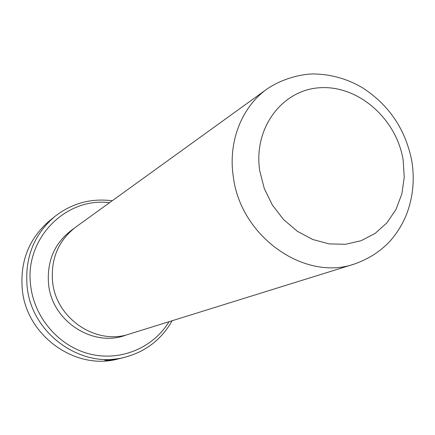 <?xml version="1.0" encoding="UTF-8"?>
<svg xmlns="http://www.w3.org/2000/svg" width="435" height="435" viewBox="0 0 435 435"><rect width="100%" height="100%" fill="white"/><g stroke="black" fill="none" stroke-linecap="round" stroke-linejoin="round"><path stroke-width="0.65" d="M126.737 334.798C93.955 348.098 52.178 321.764 48.584 284.495C46.605 260.511 54.973 241.893 73.694 228.652M110.359 360.082L113.878 359.446L109.245 360.359L106.608 360.207C108.358 359.93 120.729 358.538 121.05 358.201L122.268 357.907M172.157 320.731C161.543 339.42 145.812 351.589 124.965 357.238L122.762 357.787C121.664 358.489 106.89 359.946 104.802 360.256L110.392 360.321M124.965 357.238C81.943 369.424 31.75 334.194 27.166 287.029C24.588 258.118 33.761 234.644 54.679 216.597L49.416 220.877C28.851 238.619 19.825 261.669 22.337 290.036C26.812 336.309 76.081 370.848 118.385 358.875L120.451 358.364M109.56 202.677C65.468 196.914 23.805 239.217 30.765 286.333C34.686 318.512 59.671 346.771 90.29 354.123C120.919 361.545 153.278 347.706 169.041 321.699M129.309 334.064C96.401 345.521 56.24 318.833 52.63 282.136C50.601 258.972 58.333 240.604 75.82 227.032L267.052 88.996C241.778 106.885 227.951 141.652 233.296 176.653C240.468 236.683 304.761 281.662 354.509 263.996L129.309 334.064M117.363 359.092L112.148 360.082L117.363 359.092M54.679 216.597C71.71 203.319 90.888 198.039 112.208 200.769M259.744 170.825L264.295 188.545L272.386 205.097L283.582 219.588L297.279 231.251L312.721 239.489L329.077 243.894L345.488 244.285L361.11 240.707L375.16 233.394L386.971 222.774L395.997 209.414L401.831 194.01L404.251 177.306L403.163 160.113C396.671 119.326 359 85.657 320.889 87.696C282.706 89.104 253.083 127.759 259.744 170.825M354.509 263.996C368.445 259.064 380.185 251.56 389.733 241.479C396.753 233.573 402.277 224.743 406.301 214.977C413.092 197.495 414.881 179.269 411.673 160.297C405.241 128.836 388.705 104.569 362.061 87.506C347.081 78.795 331.024 74.276 313.891 73.95C300.656 73.955 281.668 78.98 267.052 88.996M106.336 360.017L106.374 360.294"/></g></svg>
